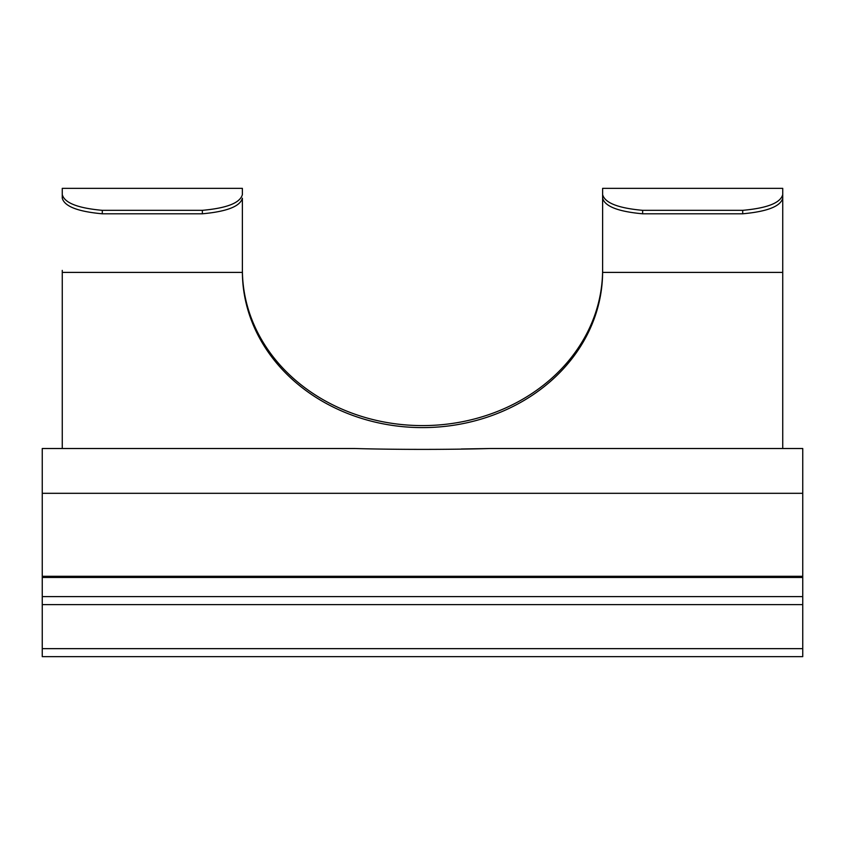 <?xml version="1.0" encoding="UTF-8"?>
<svg xmlns="http://www.w3.org/2000/svg" width="845" height="845" viewBox="0 0 845 845"><rect width="100%" height="100%" fill="white"/><g stroke="black" fill="none" stroke-linecap="round" stroke-linejoin="round"><path stroke-width="1.27" d="M602.622 269.608L602.612 270.4A180.122 155.987 0 0 1 422.5 425.595A180.122 155.987 0 0 1 242.388 270.4L242.378 269.608M742.713 213.796L742.713 210.331C767.175 208.145 780.516 202.906 782.734 194.614L782.734 198.184C780.558 206.36 767.207 211.567 742.713 213.796L642.644 213.796C618.17 211.577 604.83 206.381 602.622 198.184L602.612 272.396A180.122 155.987 0 0 1 422.5 427.602A180.122 155.987 0 0 1 242.388 272.396L242.378 198.184C240.202 206.36 226.861 211.567 202.356 213.796L102.287 213.796C77.825 211.577 64.473 206.381 62.266 198.184L62.266 192.354M461.286 448.991L490.163 448.515C449.213 449.677 395.661 449.667 354.837 448.515L42.25 448.515L42.25 656.649L802.75 656.649L802.75 648.654L42.25 648.654M802.75 448.515L490.163 448.515L802.75 448.515L802.75 596.612L42.25 596.612M742.713 210.331L642.644 210.331L642.644 213.796M782.734 270.4L782.734 188.35L602.622 188.35L602.622 194.614C604.809 202.885 618.149 208.134 642.644 210.331M782.734 448.515L782.734 192.354M802.75 596.612L802.75 648.654M354.837 448.515L42.25 448.515M802.75 493.311L42.25 493.311M62.266 270.4L62.266 448.515M202.356 213.796L202.356 210.331C226.819 208.145 240.16 202.906 242.378 194.614L242.378 188.35L62.266 188.35L62.266 194.614C64.452 202.885 77.793 208.134 102.287 210.331L102.287 213.796M202.356 210.331L102.287 210.331M242.378 192.354L242.378 194.614M602.622 198.184L602.622 194.614M782.734 272.396L602.612 272.396M802.75 576.301L42.25 576.301M802.75 577.452L42.25 577.452M802.75 604.619L42.25 604.619M242.388 272.396L62.266 272.396"/></g></svg>
